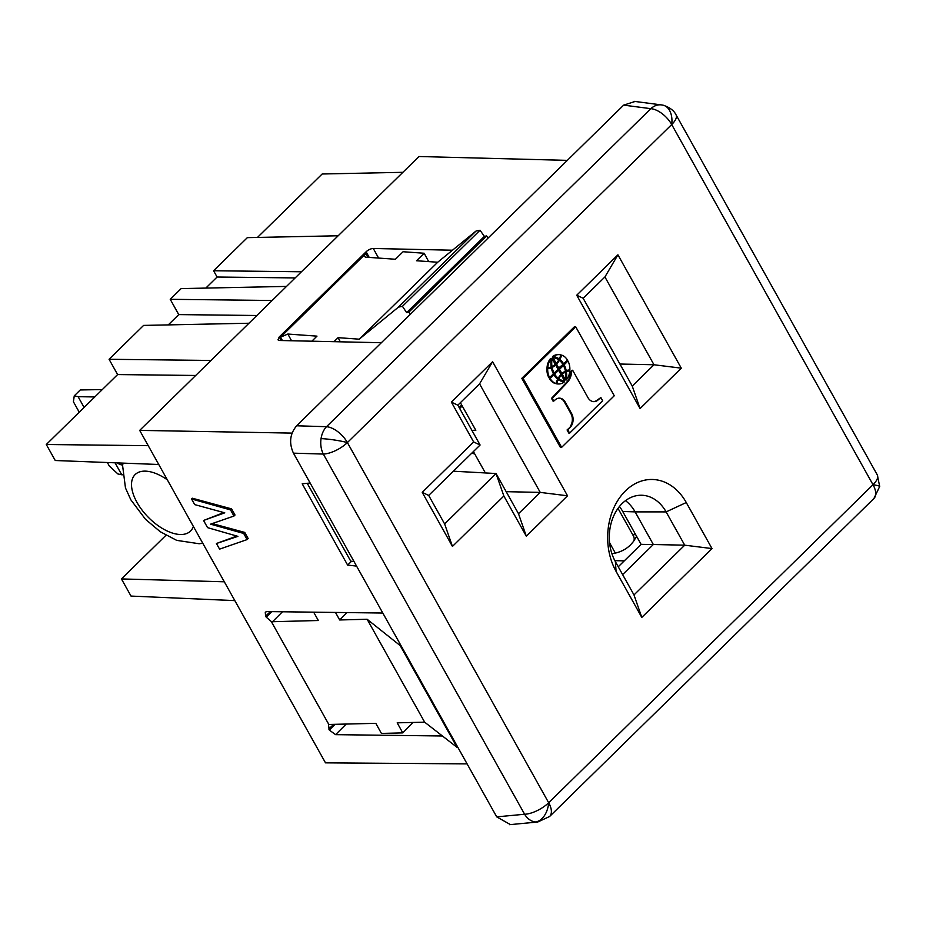 <?xml version="1.0" encoding="UTF-8"?>
<svg xmlns="http://www.w3.org/2000/svg" width="926" height="926" viewBox="0 0 926 926"><rect width="100%" height="100%" fill="white"/><g stroke="black" fill="none" stroke-linecap="round" stroke-linejoin="round"><path stroke-width="1.39" d="M686.27 502.529L666.118 511.904L684.719 545.183L712.001 548.574L686.27 502.529A57.493 43.522 91 0 0 625.444 490.907A57.493 43.522 91 0 0 616.068 571.365L641.799 617.41L633.986 594.92L615.385 561.654L616.068 571.365M619.945 507.17A41.068 31.09 -89 0 1 622.712 511.476L641.093 544.361L653.339 544.511L635.109 511.881L666.118 511.904A41.543 31.449 91 0 0 640.491 495.248A41.543 31.449 91 0 0 612.642 518.502A41.543 31.449 91 0 0 615.385 561.654M354.033 561.561L350.722 561.121L307.224 483.303M460.384 402.683L475.825 430.301L471.901 430.335M567.522 495.792L540.24 492.4L518.502 513.71L496.035 473.522L444.63 523.931L428.692 495.422L480.096 445.012L457.838 405.171L479.575 383.862L492.597 361.719L567.522 495.792L526.315 536.2L503.86 496.012L452.444 546.421L422.233 492.366L473.649 441.957L451.379 402.127L492.597 361.719M503.86 496.012L496.035 473.522L453.381 471.207M485.363 472.943L473.417 451.564M632.25 386.084L583.172 298.276L604.921 276.955L653.987 364.763L632.25 386.084L640.074 408.574L576.724 295.22L617.931 254.824L604.921 276.955M583.172 298.276L576.724 295.22M619.934 364.034L653.987 364.763L681.281 368.166L640.074 408.574M617.931 254.824L681.281 368.166M575.694 326.785L574.421 326.762L521.813 378.34L560.357 447.316L561.642 447.339L614.251 395.761L575.694 326.785L523.086 378.364L561.642 447.339M712.001 548.574L641.799 617.41M549.604 816.5L537.728 822.022A19.585 14.654 -95.4 0 1 535.309 821.975A19.585 14.654 -95.4 0 1 524.614 814.243A19.585 7.79 -29.2 0 0 548.678 802.738L873.01 484.715L671.709 124.535L347.389 442.559L548.678 802.738A19.585 10.151 45.6 0 1 549.998 816.072M874.318 498.049A19.585 10.151 -134.4 0 0 873.01 484.715A19.585 7.79 -29.2 0 0 877.524 475.408M623.661 105.124L650.839 108.678L326.508 426.701A19.585 10.151 45.6 0 1 347.389 442.559A19.585 7.79 -29.2 0 1 323.324 454.064L524.614 814.243L496.718 816.871L293.449 453.161L323.324 454.064A19.585 13.844 -88.3 0 1 321.056 438.623A19.585 13.844 -88.3 0 1 326.508 426.701L296.644 425.786L623.661 105.124L634.993 101.501M510.365 824.58L496.718 816.871M293.449 453.161C288.843 442.952 289.907 433.831 296.644 425.786M633.986 594.92L684.719 545.183L653.339 544.511L622.631 574.606M622.712 511.476L635.109 511.881A40.732 30.836 91 0 0 625.455 500.665M671.709 124.535A19.585 10.151 -134.4 0 0 650.839 108.678A19.585 14.909 -82.6 0 1 661.453 104.904L663.109 105.194A19.585 12.651 -77.7 0 1 671.709 124.535A19.585 7.79 -29.2 0 0 676.049 114.836M523.086 378.364L521.813 378.34M546.942 368.594A13.705 10.371 91 0 0 548.829 377.542L549.593 377.553A13.705 10.371 -89 0 1 547.717 368.606L546.942 368.594M547.717 368.606A11.888 8.994 91 0 0 547.984 368.617A11.888 8.994 91 0 0 551.34 367.83L550.565 367.819A11.888 8.994 -89 0 1 547.509 368.606M549.361 378.514A13.705 10.371 91 0 0 555.276 383.503L556.051 383.514A13.705 10.371 -89 0 1 550.137 378.526L553.956 374.775L550.137 378.526M551.236 358.64A20.198 15.291 91 0 0 551.155 366.835A8.681 6.575 -89 0 1 548.447 367.553A8.681 6.575 -89 0 1 547.81 367.495A13.705 10.383 -89 0 1 551.236 358.64L550.472 358.628A13.705 10.383 91 0 0 547.034 367.483A8.681 6.575 91 0 0 547.671 367.541A8.681 6.575 91 0 0 548.076 367.529M568.714 371.06A8.681 6.575 91 0 0 568.332 371.037A8.681 6.575 91 0 0 565.636 371.754A20.198 15.291 -89 0 1 565.554 379.949L566.318 379.961A20.198 15.291 91 0 0 566.399 371.766L565.636 371.754M555.82 364.045L558.216 368.34L562.881 364.531A15.997 12.107 -89 0 0 559.373 360.353L558.61 360.341A17.744 13.439 -89 0 1 555.82 364.045L556.584 364.057L558.98 368.351M552.324 357.795L555.415 363.316L556.179 363.328L553.1 357.806L552.324 357.795M561.561 374.324L564.652 379.845L565.416 379.857A16.703 12.64 -89 0 0 565.566 372.055L564.791 372.044A15.302 11.587 91 0 0 561.561 374.324L562.325 374.335A15.302 11.587 -89 0 1 565.566 372.055M563.367 364.775A17.64 13.358 -89 0 1 565.45 370.759L566.226 370.77A17.64 13.358 91 0 0 564.142 364.786L567.962 361.036A13.705 10.371 -89 0 1 569.849 369.995A11.888 8.994 91 0 0 569.559 369.983A11.888 8.994 91 0 0 566.226 370.77M596.552 400.576L597.328 400.588A9.943 7.524 91 0 1 594.203 401.629A9.943 7.524 91 0 1 587.825 397.404L572.65 370.238L570.937 371.141A15.557 11.772 -89 0 1 566.562 382.369L551.502 398.365L553.065 401.155L554.778 400.24A9.711 7.35 91 0 1 558.98 398.168A9.711 7.35 91 0 1 565.358 402.359L571.527 413.39A9.978 7.547 91 0 1 571.053 426.354L567.071 429.953L568.842 433.125L569.617 433.136L602.652 400.75L600.87 397.567L596.552 400.576A9.943 7.524 -89 0 1 593.612 401.606M559.049 398.168A9.711 7.35 -89 0 1 564.594 402.347L570.763 413.378A9.978 7.547 -89 0 1 570.289 426.33M558.459 354.623A13.705 10.383 91 0 0 558.077 354.612A13.705 10.383 91 0 0 552.509 356.614A20.198 15.291 -89 0 1 558.459 358.918L559.223 358.929A20.198 15.291 91 0 0 553.285 356.626L552.509 356.614M561.92 373.606A17.744 13.439 91 0 1 565.416 371.152A15.997 12.107 -89 0 0 563.413 365.504L558.76 369.3L561.156 373.595L561.92 373.606L559.524 369.312L558.76 369.3M558.019 378.688A16.703 12.64 91 0 0 563.702 380.771L564.466 380.783A16.703 12.64 -89 0 1 558.795 378.699A15.302 11.587 -89 0 1 561.376 375.261L560.612 375.25A15.302 11.587 91 0 0 558.019 378.688L558.795 378.699M559.894 359.438A11.888 8.994 91 0 0 561.515 355.075L560.739 355.063A11.888 8.994 -89 0 1 559.119 359.427A17.64 13.358 -89 0 1 562.834 363.814L563.598 363.825A17.64 13.358 91 0 0 559.894 359.438L559.119 359.427M558.575 370.25L553.91 374.046A15.997 12.107 91 0 0 557.417 378.225L558.181 378.248A17.744 13.439 91 0 1 560.971 374.532L558.575 370.25L554.686 374.069A15.997 12.107 -89 0 0 558.181 378.236M551.375 367.437A15.997 12.107 91 0 0 553.378 373.085L554.142 373.097A15.997 12.107 -89 0 1 552.151 367.448L551.375 367.437A17.744 13.439 -89 0 0 554.871 364.983L555.635 364.994A17.744 13.439 91 0 1 552.151 367.448M551.375 358.732A16.703 12.64 91 0 0 551.225 366.522L552 366.534A16.703 12.64 -89 0 1 552.139 358.744L551.375 358.732M558.332 379.672A20.198 15.291 91 0 0 564.281 381.963A13.705 10.383 -89 0 1 558.691 383.977A13.705 10.383 -89 0 1 556.873 383.723A8.681 6.575 -89 0 1 558.332 379.672L557.568 379.66A8.681 6.575 91 0 0 556.109 383.711A13.705 10.383 91 0 0 557.915 383.966A13.705 10.383 91 0 0 558.332 383.966M551.34 367.83A17.64 13.358 91 0 0 553.424 373.803L549.593 377.553M553.956 374.775A17.64 13.358 91 0 0 557.672 379.151A11.888 8.994 91 0 0 556.051 383.514M547.81 367.495L547.034 367.483M566.399 371.766A8.681 6.575 -89 0 1 569.096 371.048A8.681 6.575 -89 0 1 569.756 371.106A13.705 10.383 -89 0 1 566.318 379.961M556.584 364.057A17.744 13.439 91 0 0 559.373 360.353M553.1 357.806A16.703 12.64 -89 0 1 558.772 359.901A15.302 11.587 -89 0 1 556.179 363.328M562.325 374.335L565.416 379.857M567.962 361.036L564.142 364.786M571.053 426.354L567.835 429.965L569.617 433.136M597.328 400.588L600.87 397.567M572.65 370.238L571.712 371.152A15.557 11.772 91 0 1 567.325 382.38L566.562 382.369M553.829 401.166L552.266 398.388L567.325 382.38M567.835 429.965L567.071 429.953M570.763 413.378L571.527 413.39M565.358 402.359L564.594 402.347M552.266 398.388L551.502 398.365M570.937 371.141L571.712 371.152M553.285 356.626A13.705 10.383 -89 0 1 558.841 354.623A13.705 10.383 -89 0 1 560.681 354.866A8.681 6.575 -89 0 1 559.223 358.929M563.413 365.504L559.524 369.312M564.466 380.783L561.376 375.261M563.598 363.825L567.43 360.075A13.705 10.371 -89 0 0 561.515 355.075M553.91 374.046L554.686 374.069M554.142 373.097L558.031 369.277L555.635 364.994M552 366.534A15.302 11.587 -89 0 0 555.23 364.265L552.139 358.744M556.873 383.723L556.109 383.711M641.093 544.361L618.255 566.77M526.315 536.2L518.502 513.71M479.575 383.862L540.24 492.4L506.175 491.671M457.838 405.171L451.379 402.127M480.096 445.012L473.649 441.957M452.444 546.421L444.63 523.931M422.233 492.366L428.692 495.422M79.242 412.197L73.409 401.757L74.254 395.853L80.261 389.962L102.323 389.568M94.788 396.953L78.097 396.675L84.104 407.428M78.097 396.675L74.254 395.853M115.056 462.815L121.746 474.772L122.556 474.795M117.278 462.896A9.399 4.873 -134.4 0 0 122.614 465.002M107.358 462.514L109.337 466.056L117.903 473.962L121.746 474.772M484.923 472.156A7.709 6.378 21.1 0 1 484.784 472.63A7.709 6.378 21.1 0 1 484.68 472.908M471.832 453.115L474.795 454.041M172.988 304.249L178.718 314.655M611.901 553.679A20.048 7.975 -29.2 0 0 615.35 553.1L609.597 542.786M615.35 553.1A46.254 34.505 -148.3 0 0 631.625 543.631L633.129 541.884A7.709 5.753 -148.3 0 0 633.534 541.34A7.709 5.753 -148.3 0 0 633.315 535.784L618.024 508.409M165.951 535.297L121.433 578.935L131.017 596.078L234.834 600.615L139.687 430.382L292.06 433.102M410.241 314.389L408.852 312.155L406.63 312.606L484.379 236.373L480.027 230.25L476.045 231.025L398.446 307.119L359.23 339.182L437.697 262.243L416.526 260.75L424.166 253.249L428.669 261.607M368.108 257.335L365.851 253.527A5.672 2.454 -27.5 0 0 364.589 256.328A5.672 2.454 -27.5 0 0 366.21 257.196L395.39 259.257L403.065 251.733L424.166 253.249M365.851 253.527L280.555 337.168L282.418 340.548M311.83 341.196L316.981 336.138L287.847 334.043L280.555 337.168M333.997 341.671L338.083 337.666L340.328 341.81M359.23 339.182L338.083 337.666M406.63 312.606L402.451 306.321L480.027 230.25M461.669 404.975L459.122 407.475M301.459 271.769L213.582 270.751L247.346 237.646L338.164 235.771M205.815 288.09L217.089 277.024L213.582 270.751M217.089 277.024L295.174 277.927M286.516 286.412L181.149 288.599L170.234 299.306L272.163 300.487L418.992 156.517L567.325 160.372M257.463 237.438L322.167 173.995L402.868 172.317M158.751 464.493L55.247 460.511L46.3 444.503L117.614 374.567L109.071 359.276L143.611 325.408L248.967 323.232L272.163 300.487M168.266 324.899L178.776 314.597L170.234 299.306M381.373 342.713L279.467 340.49L277.974 339.842L279.212 337.006L281.296 340.525M476.045 231.025L437.697 262.243M121.433 578.935L224.312 581.794M467.109 763.881L325.501 762.85L234.834 600.615M310.129 483.013L302.2 483.8L347.632 565.091L356.568 566.099M442.42 735.985L335.582 734.654L329.32 730.07L328.51 724.942M271.746 611.635L266.213 617.156L271.306 621.543L328.938 724.664A5.232 2.894 -135.9 0 1 329.945 724.445L375.806 723.345L381.443 733.427L402.787 732.883L397.185 722.836L424.652 722.176L367.124 619.251L339.68 619.969L346.949 612.584M266.213 617.156L265.612 616.068L270.415 611.623M382.797 613.035L266.792 611.577L265.264 612.19L265.612 616.068M233.954 516.048L235.019 515.018L231.581 508.872L192.342 498.223L191.555 498.987L194.703 504.612L224.763 512.819L203.558 520.47L207.563 527.635L237.913 536.362L216.429 543.504L219.578 549.13L247.115 539.58L243.677 533.445L210.549 524.162L233.954 516.048L230.528 509.902L191.555 498.987M247.115 539.58L248.168 538.55L244.742 532.415L212.216 523.584M236.906 536.061L216.429 543.504M223.814 512.564L203.558 520.47M457.629 746.935L457.085 747.375L400.206 645.607L367.124 619.251M457.085 747.375L424.652 722.176M413.042 722.454L402.787 732.883M333.707 724.352L328.718 728.993M329.32 730.07L335.073 724.329M335.582 734.654L346.22 724.063M271.306 621.543A5.487 3.033 -135.9 0 0 272.522 621.716L282.488 611.773M313.671 612.167L318.336 620.513L272.522 621.716M408.852 312.155L486.59 235.933L484.379 236.373M139.687 430.382L248.967 323.232M279.212 337.006L366.106 251.791A5.683 2.28 -29 0 1 373.294 248.481L452.478 250.217M109.071 359.276L211.012 360.457M178.776 314.597L256.849 315.5M195.699 375.47L117.614 374.567M148.241 445.672L46.3 444.503M402.451 306.321L398.446 307.119M339.68 619.969L335.478 612.445M369.208 257.405L366.106 251.791M378.595 258.076L373.294 248.481M488.037 238.121L486.59 235.933M231.581 508.872L230.528 509.902M244.742 532.415L243.677 533.445M291.551 340.745L287.847 334.043M614.852 560.658L624.274 560.855M347.632 565.091L351.567 561.237M462.213 405.958L459.666 408.447M347.389 442.559A19.585 2.292 -171.2 0 0 321.056 438.623M548.678 802.738A19.585 12.756 97.1 0 1 535.309 821.975M873.01 484.715A19.585 1.412 5.8 0 1 879.7 486.463L877.316 474.945M634.889 533.249L633.315 535.784M193.36 526.408A39.552 20.499 45.6 0 1 168.671 531.663A39.552 20.499 45.6 0 1 136.99 502.39A39.552 20.499 45.6 0 1 136.238 473.637A39.552 20.499 45.6 0 1 167.317 479.807M675.992 114.731L877.327 474.98M549.569 816.535L873.959 498.454M509.578 824.672L537.763 822.01M634.009 101.328L661.488 104.916M547.995 368.617L547.231 368.606M548.458 367.553L547.694 367.541M569.096 371.048L568.332 371.037M559.431 398.157L558.667 398.145M593.867 401.629L593.103 401.618M558.876 354.623L558.042 354.612M558.748 383.977L557.915 383.966M461.785 405.171L459.238 407.671M873.924 498.477L879.7 486.463M676.015 114.766C675.83 114.812 674.174 108.759 663.109 105.194M484.946 472.214L484.703 472.839M633.534 541.34L636.613 536.351M122.996 463.116L122.614 465.709L125.473 487.956L130.821 499.785L145.498 519.301L160.279 531.744L176.716 540.367L199.171 543.747L202.771 543.249"/></g></svg>
